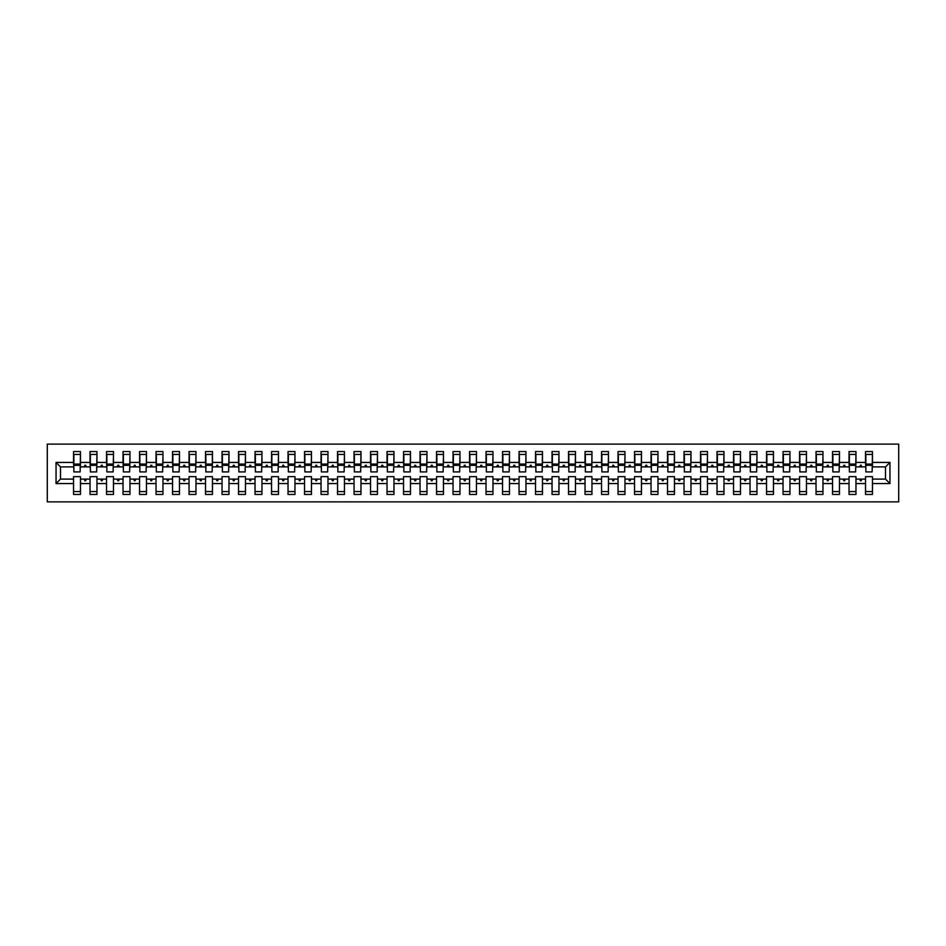<?xml version="1.0" encoding="UTF-8"?>
<svg xmlns="http://www.w3.org/2000/svg" width="946" height="946" viewBox="0 0 946 946"><rect width="100%" height="100%" fill="white"/><g stroke="black" fill="none" stroke-linecap="round" stroke-linejoin="round"><path stroke-width="1.42" d="M47.3 501.877L898.7 501.877L898.7 444.123L47.3 444.123L47.3 501.877M889.95 483.56L885.503 479.102L885.503 466.898L889.95 462.44L889.95 483.56L872.46 483.56L872.46 476.63L865.531 476.63L865.531 479.102L855.964 479.102L855.964 476.63L849.035 476.63L849.035 479.102L839.469 479.102L839.469 476.63L832.539 476.63L832.539 479.102L822.961 479.102L822.961 476.63L816.031 476.63L816.031 479.102L806.465 479.102L806.465 476.63L799.536 476.63L799.536 479.102L789.969 479.102L789.969 476.63L783.04 476.63L783.04 479.102L773.461 479.102L773.461 476.63L766.532 476.63L766.532 479.102L756.966 479.102L756.966 476.63L750.036 476.63L750.036 479.102L740.47 479.102L740.47 476.63L733.54 476.63L733.54 479.102L723.962 479.102L723.962 476.63L717.033 476.63L717.033 479.102L707.466 479.102L707.466 476.63L700.537 476.63L700.537 479.102L690.97 479.102L690.97 476.63L684.041 476.63L684.041 479.102L674.463 479.102L674.463 476.63L667.533 476.63L667.533 479.102L657.967 479.102L657.967 476.63L651.037 476.63L651.037 479.102L641.471 479.102L641.471 476.63L634.53 476.63L634.53 479.102L624.963 479.102L624.963 476.63L618.034 476.63L618.034 479.102L608.467 479.102L608.467 476.63L601.538 476.63L601.538 479.102L591.96 479.102L591.96 476.63L585.03 476.63L585.03 479.102L575.464 479.102L575.464 476.63L568.534 476.63L568.534 479.102L558.968 479.102L558.968 476.63L552.038 476.63L552.038 479.102L542.46 479.102L542.46 476.63L535.531 476.63L535.531 479.102L525.964 479.102L525.964 476.63L519.035 476.63L519.035 479.102L509.468 479.102L509.468 476.63L502.539 476.63L502.539 479.102L492.961 479.102L492.961 476.63L486.031 476.63L486.031 479.102L476.465 479.102L476.465 476.63L469.535 476.63L469.535 479.102L459.969 479.102L459.969 476.63L453.039 476.63L453.039 479.102L443.461 479.102L443.461 476.63L436.532 476.63L436.532 479.102L426.965 479.102L426.965 476.63L420.036 476.63L420.036 479.102L410.469 479.102L410.469 476.63L403.54 476.63L403.54 479.102L393.962 479.102L393.962 476.63L387.032 476.63L387.032 479.102L377.466 479.102L377.466 476.63L370.536 476.63L370.536 479.102L360.97 479.102L360.97 476.63L354.041 476.63L354.041 479.102L344.462 479.102L344.462 476.63L337.533 476.63L337.533 479.102L327.966 479.102L327.966 476.63L321.037 476.63L321.037 479.102L311.471 479.102L311.471 476.63L304.529 476.63L304.529 479.102L294.963 479.102L294.963 476.63L288.033 476.63L288.033 479.102L278.467 479.102L278.467 476.63L271.537 476.63L271.537 479.102L261.959 479.102L261.959 476.63L255.03 476.63L255.03 479.102L245.463 479.102L245.463 476.63L238.534 476.63L238.534 479.102L228.967 479.102L228.967 476.63L222.038 476.63L222.038 479.102L212.46 479.102L212.46 476.63L205.53 476.63L205.53 479.102L195.964 479.102L195.964 476.63L189.034 476.63L189.034 479.102L179.468 479.102L179.468 476.63L172.539 476.63L172.539 479.102L162.96 479.102L162.96 476.63L156.031 476.63L156.031 479.102L146.464 479.102L146.464 476.63L139.535 476.63L139.535 479.102L129.969 479.102L129.969 476.63L123.039 476.63L123.039 479.102L113.461 479.102L113.461 476.63L106.531 476.63L106.531 479.102L96.965 479.102L96.965 476.63L90.036 476.63L90.036 479.102L80.469 479.102L80.469 494.451L73.54 494.451L73.54 479.102L60.497 479.102L56.051 483.56L56.051 462.44L60.497 466.898L60.497 479.102M872.46 483.56L872.46 494.451L865.531 494.451L865.531 479.102M885.503 466.898L872.46 466.898L872.46 451.549L865.531 451.549L865.531 462.44L855.964 462.44L855.633 469.37M865.862 469.37L865.531 462.44M865.531 483.56L855.964 483.56L855.964 494.451L849.035 494.451L849.035 479.102M855.964 462.44L855.964 451.549L849.035 451.549L849.035 462.44L839.469 462.44L839.137 469.37M849.366 469.37L849.035 462.44M849.035 483.56L839.469 483.56L839.469 494.451L832.539 494.451L832.539 479.102M839.469 462.44L839.469 451.549L832.539 451.549L832.539 462.44L822.961 462.44L822.63 469.37M832.87 469.37L832.539 462.44M832.539 483.56L822.961 483.56L822.961 494.451L816.031 494.451L816.031 479.102M822.961 462.44L822.961 451.549L816.031 451.549L816.031 462.44L806.465 462.44L806.134 469.37M816.363 469.37L816.031 462.44M816.031 483.56L806.465 483.56L806.465 494.451L799.536 494.451L799.536 479.102M806.465 462.44L806.465 451.549L799.536 451.549L799.536 462.44L789.969 462.44L789.638 469.37M799.867 469.37L799.536 462.44M799.536 483.56L789.969 483.56L789.969 494.451L783.04 494.451L783.04 479.102M789.969 462.44L789.969 451.549L783.04 451.549L783.04 462.44L773.461 462.44L773.13 469.37M783.371 469.37L783.04 462.44M783.04 483.56L773.461 483.56L773.461 494.451L766.532 494.451L766.532 479.102M773.461 462.44L773.461 451.549L766.532 451.549L766.532 462.44L756.966 462.44L756.634 469.37M766.863 469.37L766.532 462.44M766.532 483.56L756.966 483.56L756.966 494.451L750.036 494.451L750.036 479.102M756.966 462.44L756.966 451.549L750.036 451.549L750.036 462.44L740.47 462.44L740.139 469.37M750.367 469.37L750.036 462.44M750.036 483.56L740.47 483.56L740.47 494.451L733.54 494.451L733.54 479.102M740.47 462.44L740.47 451.549L733.54 451.549L733.54 462.44L723.962 462.44L723.631 469.37M733.86 469.37L733.54 462.44M733.54 483.56L723.962 483.56L723.962 494.451L717.033 494.451L717.033 479.102M723.962 462.44L723.962 451.549L717.033 451.549L717.033 462.44L707.466 462.44L707.135 469.37M717.364 469.37L717.033 462.44M717.033 483.56L707.466 483.56L707.466 494.451L700.537 494.451L700.537 479.102M707.466 462.44L707.466 451.549L700.537 451.549L700.537 462.44L690.97 462.44L690.639 469.37M700.868 469.37L700.537 462.44M700.537 483.56L690.97 483.56L690.97 494.451L684.041 494.451L684.041 479.102M690.97 462.44L690.97 451.549L684.041 451.549L684.041 462.44L674.463 462.44L674.131 469.37M684.36 469.37L684.041 462.44M684.041 483.56L674.463 483.56L674.463 494.451L667.533 494.451L667.533 479.102M674.463 462.44L674.463 451.549L667.533 451.549L667.533 462.44L657.967 462.44L657.636 469.37M667.864 469.37L667.533 462.44M667.533 483.56L657.967 483.56L657.967 494.451L651.037 494.451L651.037 479.102M657.967 462.44L657.967 451.549L651.037 451.549L651.037 462.44L641.471 462.44L641.14 469.37M651.368 469.37L651.037 462.44M651.037 483.56L641.471 483.56L641.471 494.451L634.53 494.451L634.53 479.102M641.471 462.44L641.471 451.549L634.53 451.549L634.53 462.44L624.963 462.44L624.632 469.37M634.861 469.37L634.53 462.44M634.53 483.56L624.963 483.56L624.963 494.451L618.034 494.451L618.034 479.102M624.963 462.44L624.963 451.549L618.034 451.549L618.034 462.44L608.467 462.44L608.136 469.37M618.365 469.37L618.034 462.44M618.034 483.56L608.467 483.56L608.467 494.451L601.538 494.451L601.538 479.102M608.467 462.44L608.467 451.549L601.538 451.549L601.538 462.44L591.96 462.44L591.64 469.37M601.869 469.37L601.538 462.44M601.538 483.56L591.96 483.56L591.96 494.451L585.03 494.451L585.03 479.102M591.96 462.44L591.96 451.549L585.03 451.549L585.03 462.44L575.464 462.44L575.133 469.37M585.361 469.37L585.03 462.44M585.03 483.56L575.464 483.56L575.464 494.451L568.534 494.451L568.534 479.102M575.464 462.44L575.464 451.549L568.534 451.549L568.534 462.44L558.968 462.44L558.637 469.37M568.865 469.37L568.534 462.44M568.534 483.56L558.968 483.56L558.968 494.451L552.038 494.451L552.038 479.102M558.968 462.44L558.968 451.549L552.038 451.549L552.038 462.44L542.46 462.44L542.141 469.37M552.369 469.37L552.038 462.44M552.038 483.56L542.46 483.56L542.46 494.451L535.531 494.451L535.531 479.102M542.46 462.44L542.46 451.549L535.531 451.549L535.531 462.44L525.964 462.44L525.633 469.37M535.862 469.37L535.531 462.44M535.531 483.56L525.964 483.56L525.964 494.451L519.035 494.451L519.035 479.102M525.964 462.44L525.964 451.549L519.035 451.549L519.035 462.44L509.468 462.44L509.137 469.37M519.366 469.37L519.035 462.44M519.035 483.56L509.468 483.56L509.468 494.451L502.539 494.451L502.539 479.102M509.468 462.44L509.468 451.549L502.539 451.549L502.539 462.44L492.961 462.44L492.63 469.37M502.87 469.37L502.539 462.44M502.539 483.56L492.961 483.56L492.961 494.451L486.031 494.451L486.031 479.102M492.961 462.44L492.961 451.549L486.031 451.549L486.031 462.44L476.465 462.44L476.134 469.37M486.362 469.37L486.031 462.44M486.031 483.56L476.465 483.56L476.465 494.451L469.535 494.451L469.535 479.102M476.465 462.44L476.465 451.549L469.535 451.549L469.535 462.44L459.969 462.44L459.638 469.37M469.866 469.37L469.535 462.44M469.535 483.56L459.969 483.56L459.969 494.451L453.039 494.451L453.039 479.102M459.969 462.44L459.969 451.549L453.039 451.549L453.039 462.44L443.461 462.44L443.13 469.37M453.37 469.37L453.039 462.44M453.039 483.56L443.461 483.56L443.461 494.451L436.532 494.451L436.532 479.102M443.461 462.44L443.461 451.549L436.532 451.549L436.532 462.44L426.965 462.44L426.634 469.37M436.863 469.37L436.532 462.44M436.532 483.56L426.965 483.56L426.965 494.451L420.036 494.451L420.036 479.102M426.965 462.44L426.965 451.549L420.036 451.549L420.036 462.44L410.469 462.44L410.138 469.37M420.367 469.37L420.036 462.44M420.036 483.56L410.469 483.56L410.469 494.451L403.54 494.451L403.54 479.102M410.469 462.44L410.469 451.549L403.54 451.549L403.54 462.44L393.962 462.44L393.631 469.37M403.859 469.37L403.54 462.44M403.54 483.56L393.962 483.56L393.962 494.451L387.032 494.451L387.032 479.102M393.962 462.44L393.962 451.549L387.032 451.549L387.032 462.44L377.466 462.44L377.135 469.37M387.363 469.37L387.032 462.44M387.032 483.56L377.466 483.56L377.466 494.451L370.536 494.451L370.536 479.102M377.466 462.44L377.466 451.549L370.536 451.549L370.536 462.44L360.97 462.44L360.639 469.37M370.867 469.37L370.536 462.44M370.536 483.56L360.97 483.56L360.97 494.451L354.041 494.451L354.041 479.102M360.97 462.44L360.97 451.549L354.041 451.549L354.041 462.44L344.462 462.44L344.131 469.37M354.36 469.37L354.041 462.44M354.041 483.56L344.462 483.56L344.462 494.451L337.533 494.451L337.533 479.102M344.462 462.44L344.462 451.549L337.533 451.549L337.533 462.44L327.966 462.44L327.635 469.37M337.864 469.37L337.533 462.44M337.533 483.56L327.966 483.56L327.966 494.451L321.037 494.451L321.037 479.102M327.966 462.44L327.966 451.549L321.037 451.549L321.037 462.44L311.471 462.44L311.139 469.37M321.368 469.37L321.037 462.44M321.037 483.56L311.471 483.56L311.471 494.451L304.529 494.451L304.529 479.102M311.471 462.44L311.471 451.549L304.529 451.549L304.529 462.44L294.963 462.44L294.632 469.37M304.86 469.37L304.529 462.44M304.529 483.56L294.963 483.56L294.963 494.451L288.033 494.451L288.033 479.102M294.963 462.44L294.963 451.549L288.033 451.549L288.033 462.44L278.467 462.44L278.136 469.37M288.364 469.37L288.033 462.44M288.033 483.56L278.467 483.56L278.467 494.451L271.537 494.451L271.537 479.102M278.467 462.44L278.467 451.549L271.537 451.549L271.537 462.44L261.959 462.44L261.64 469.37M271.869 469.37L271.537 462.44M271.537 483.56L261.959 483.56L261.959 494.451L255.03 494.451L255.03 479.102M261.959 462.44L261.959 451.549L255.03 451.549L255.03 462.44L245.463 462.44L245.132 469.37M255.361 469.37L255.03 462.44M255.03 483.56L245.463 483.56L245.463 494.451L238.534 494.451L238.534 479.102M245.463 462.44L245.463 451.549L238.534 451.549L238.534 462.44L228.967 462.44L228.636 469.37M238.865 469.37L238.534 462.44M238.534 483.56L228.967 483.56L228.967 494.451L222.038 494.451L222.038 479.102M228.967 462.44L228.967 451.549L222.038 451.549L222.038 462.44L212.46 462.44L212.141 469.37M222.369 469.37L222.038 462.44M222.038 483.56L212.46 483.56L212.46 494.451L205.53 494.451L205.53 479.102M212.46 462.44L212.46 451.549L205.53 451.549L205.53 462.44L195.964 462.44L195.633 469.37M205.861 469.37L205.53 462.44M205.53 483.56L195.964 483.56L195.964 494.451L189.034 494.451L189.034 479.102M195.964 462.44L195.964 451.549L189.034 451.549L189.034 462.44L179.468 462.44L179.137 469.37M189.366 469.37L189.034 462.44M189.034 483.56L179.468 483.56L179.468 494.451L172.539 494.451L172.539 479.102M179.468 462.44L179.468 451.549L172.539 451.549L172.539 462.44L162.96 462.44L162.629 469.37M172.87 469.37L172.539 462.44M172.539 483.56L162.96 483.56L162.96 494.451L156.031 494.451L156.031 479.102M162.96 462.44L162.96 451.549L156.031 451.549L156.031 462.44L146.464 462.44L146.133 469.37M156.362 469.37L156.031 462.44M156.031 483.56L146.464 483.56L146.464 494.451L139.535 494.451L139.535 479.102M146.464 462.44L146.464 451.549L139.535 451.549L139.535 462.44L129.969 462.44L129.637 469.37M139.866 469.37L139.535 462.44M139.535 483.56L129.969 483.56L129.969 494.451L123.039 494.451L123.039 479.102M129.969 462.44L129.969 451.549L123.039 451.549L123.039 462.44L113.461 462.44L113.13 469.37M123.37 469.37L123.039 462.44M123.039 483.56L113.461 483.56L113.461 494.451L106.531 494.451L106.531 479.102M113.461 462.44L113.461 451.549L106.531 451.549L106.531 462.44L96.965 462.44L96.634 469.37M106.863 469.37L106.531 462.44M106.531 483.56L96.965 483.56L96.965 494.451L90.036 494.451L90.036 479.102M96.965 462.44L96.965 451.549L90.036 451.549L90.036 462.44L80.469 462.44L80.469 451.549L73.54 451.549L73.54 462.44L56.051 462.44M90.367 469.37L90.036 462.44M80.469 479.102L80.469 476.63L73.54 476.63L73.54 479.102M73.871 469.37L73.54 462.44M872.46 466.898L872.129 469.37M855.964 483.56L855.964 479.102M839.469 483.56L839.469 479.102M822.961 483.56L822.961 479.102M806.465 483.56L806.465 479.102M789.969 483.56L789.969 479.102M773.461 483.56L773.461 479.102M756.966 483.56L756.966 479.102M740.47 483.56L740.47 479.102M723.962 483.56L723.962 479.102M707.466 483.56L707.466 479.102M690.97 483.56L690.97 479.102M674.463 483.56L674.463 479.102M657.967 483.56L657.967 479.102M641.471 483.56L641.471 479.102M624.963 483.56L624.963 479.102M608.467 483.56L608.467 479.102M591.96 483.56L591.96 479.102M575.464 483.56L575.464 479.102M558.968 483.56L558.968 479.102M542.46 483.56L542.46 479.102M525.964 483.56L525.964 479.102M509.468 483.56L509.468 479.102M492.961 483.56L492.961 479.102M476.465 483.56L476.465 479.102M459.969 483.56L459.969 479.102M443.461 483.56L443.461 479.102M426.965 483.56L426.965 479.102M410.469 483.56L410.469 479.102M393.962 483.56L393.962 479.102M377.466 483.56L377.466 479.102M360.97 483.56L360.97 479.102M344.462 483.56L344.462 479.102M327.966 483.56L327.966 479.102M311.471 483.56L311.471 479.102M294.963 483.56L294.963 479.102M278.467 483.56L278.467 479.102M261.959 483.56L261.959 479.102M245.463 483.56L245.463 479.102M228.967 483.56L228.967 479.102M212.46 483.56L212.46 479.102M195.964 483.56L195.964 479.102M179.468 483.56L179.468 479.102M162.96 483.56L162.96 479.102M146.464 483.56L146.464 479.102M129.969 483.56L129.969 479.102M113.461 483.56L113.461 479.102M96.965 483.56L96.965 479.102M889.95 462.44L872.46 462.44M90.036 483.56L80.469 483.56M73.54 483.56L56.051 483.56M859.737 466.898L861.759 466.898L861.167 465.243L860.34 465.243L859.737 466.898L855.964 466.898M865.531 466.898L861.759 466.898M859.737 479.102L860.34 480.757L861.167 480.757L861.759 479.102M843.241 466.898L845.263 466.898L844.66 465.243L843.832 465.243L843.241 466.898L839.469 466.898M849.035 466.898L845.263 466.898M843.241 479.102L843.832 480.757L844.66 480.757L845.263 479.102M826.733 466.898L828.767 466.898L828.164 465.243L827.336 465.243L826.733 466.898L822.961 466.898M832.539 466.898L828.767 466.898M826.733 479.102L827.336 480.757L828.164 480.757L828.767 479.102M810.237 466.898L812.259 466.898L811.668 465.243L810.84 465.243L810.237 466.898L806.465 466.898M816.031 466.898L812.259 466.898M810.237 479.102L810.84 480.757L811.668 480.757L812.259 479.102M793.741 466.898L795.763 466.898L795.16 465.243L794.333 465.243L793.741 466.898L789.969 466.898M799.536 466.898L795.763 466.898M793.741 479.102L794.333 480.757L795.16 480.757L795.763 479.102M777.234 466.898L779.268 466.898L778.664 465.243L777.837 465.243L777.234 466.898L773.461 466.898M783.04 466.898L779.268 466.898M777.234 479.102L777.837 480.757L778.664 480.757L779.268 479.102M760.738 466.898L762.76 466.898L762.157 465.243L761.341 465.243L760.738 466.898L756.966 466.898M766.532 466.898L762.76 466.898M760.738 479.102L761.341 480.757L762.157 480.757L762.76 479.102M744.242 466.898L746.264 466.898L745.661 465.243L744.833 465.243L744.242 466.898L740.47 466.898M750.036 466.898L746.264 466.898M744.242 479.102L744.833 480.757L745.661 480.757L746.264 479.102M727.734 466.898L729.768 466.898L729.165 465.243L728.337 465.243L727.734 466.898L723.962 466.898M733.54 466.898L729.768 466.898M727.734 479.102L728.337 480.757L729.165 480.757L729.768 479.102M711.238 466.898L713.26 466.898L712.657 465.243L711.841 465.243L711.238 466.898L707.466 466.898M717.033 466.898L713.26 466.898M711.238 479.102L711.841 480.757L712.657 480.757L713.26 479.102M694.742 466.898L696.764 466.898L696.161 465.243L695.334 465.243L694.742 466.898L690.97 466.898M700.537 466.898L696.764 466.898M694.742 479.102L695.334 480.757L696.161 480.757L696.764 479.102M678.235 466.898L680.269 466.898L679.666 465.243L678.838 465.243L678.235 466.898L674.463 466.898M684.041 466.898L680.269 466.898M678.235 479.102L678.838 480.757L679.666 480.757L680.269 479.102M661.739 466.898L663.761 466.898L663.158 465.243L662.342 465.243L661.739 466.898L657.967 466.898M667.533 466.898L663.761 466.898M661.739 479.102L662.342 480.757L663.158 480.757L663.761 479.102M645.231 466.898L647.265 466.898L646.662 465.243L645.834 465.243L645.231 466.898L641.471 466.898M651.037 466.898L647.265 466.898M645.231 479.102L645.834 480.757L646.662 480.757L647.265 479.102M628.735 466.898L630.757 466.898L630.166 465.243L629.338 465.243L628.735 466.898L624.963 466.898M634.53 466.898L630.757 466.898M628.735 479.102L629.338 480.757L630.166 480.757L630.757 479.102M612.239 466.898L614.261 466.898L613.658 465.243L612.842 465.243L612.239 466.898L608.467 466.898M618.034 466.898L614.261 466.898M612.239 479.102L612.842 480.757L613.658 480.757L614.261 479.102M595.732 466.898L597.766 466.898L597.163 465.243L596.335 465.243L595.732 466.898L591.96 466.898M601.538 466.898L597.766 466.898M595.732 479.102L596.335 480.757L597.163 480.757L597.766 479.102M579.236 466.898L581.258 466.898L580.667 465.243L579.839 465.243L579.236 466.898L575.464 466.898M585.03 466.898L581.258 466.898M579.236 479.102L579.839 480.757L580.667 480.757L581.258 479.102M562.74 466.898L564.762 466.898L564.159 465.243L563.343 465.243L562.74 466.898L558.968 466.898M568.534 466.898L564.762 466.898M562.74 479.102L563.343 480.757L564.159 480.757L564.762 479.102M546.232 466.898L548.266 466.898L547.663 465.243L546.835 465.243L546.232 466.898L542.46 466.898M552.038 466.898L548.266 466.898M546.232 479.102L546.835 480.757L547.663 480.757L548.266 479.102M529.736 466.898L531.758 466.898L531.167 465.243L530.339 465.243L529.736 466.898L525.964 466.898M535.531 466.898L531.758 466.898M529.736 479.102L530.339 480.757L531.167 480.757L531.758 479.102M513.24 466.898L515.263 466.898L514.659 465.243L513.832 465.243L513.24 466.898L509.468 466.898M519.035 466.898L515.263 466.898M513.24 479.102L513.832 480.757L514.659 480.757L515.263 479.102M496.733 466.898L498.767 466.898L498.164 465.243L497.336 465.243L496.733 466.898L492.961 466.898M502.539 466.898L498.767 466.898M496.733 479.102L497.336 480.757L498.164 480.757L498.767 479.102M480.237 466.898L482.259 466.898L481.668 465.243L480.84 465.243L480.237 466.898L476.465 466.898M486.031 466.898L482.259 466.898M480.237 479.102L480.84 480.757L481.668 480.757L482.259 479.102M463.741 466.898L465.763 466.898L465.16 465.243L464.332 465.243L463.741 466.898L459.969 466.898M469.535 466.898L465.763 466.898M463.741 479.102L464.332 480.757L465.16 480.757L465.763 479.102M447.233 466.898L449.267 466.898L448.664 465.243L447.836 465.243L447.233 466.898L443.461 466.898M453.039 466.898L449.267 466.898M447.233 479.102L447.836 480.757L448.664 480.757L449.267 479.102M430.737 466.898L432.76 466.898L432.168 465.243L431.341 465.243L430.737 466.898L426.965 466.898M436.532 466.898L432.76 466.898M430.737 479.102L431.341 480.757L432.168 480.757L432.76 479.102M414.242 466.898L416.264 466.898L415.661 465.243L414.833 465.243L414.242 466.898L410.469 466.898M420.036 466.898L416.264 466.898M414.242 479.102L414.833 480.757L415.661 480.757L416.264 479.102M397.734 466.898L399.768 466.898L399.165 465.243L398.337 465.243L397.734 466.898L393.962 466.898M403.54 466.898L399.768 466.898M397.734 479.102L398.337 480.757L399.165 480.757L399.768 479.102M381.238 466.898L383.26 466.898L382.657 465.243L381.841 465.243L381.238 466.898L377.466 466.898M387.032 466.898L383.26 466.898M381.238 479.102L381.841 480.757L382.657 480.757L383.26 479.102M364.742 466.898L366.764 466.898L366.161 465.243L365.333 465.243L364.742 466.898L360.97 466.898M370.536 466.898L366.764 466.898M364.742 479.102L365.333 480.757L366.161 480.757L366.764 479.102M348.234 466.898L350.268 466.898L349.665 465.243L348.838 465.243L348.234 466.898L344.462 466.898M354.041 466.898L350.268 466.898M348.234 479.102L348.838 480.757L349.665 480.757L350.268 479.102M331.739 466.898L333.761 466.898L333.158 465.243L332.342 465.243L331.739 466.898L327.966 466.898M337.533 466.898L333.761 466.898M331.739 479.102L332.342 480.757L333.158 480.757L333.761 479.102M315.243 466.898L317.265 466.898L316.662 465.243L315.834 465.243L315.243 466.898L311.471 466.898M321.037 466.898L317.265 466.898M315.243 479.102L315.834 480.757L316.662 480.757L317.265 479.102M298.735 466.898L300.769 466.898L300.166 465.243L299.338 465.243L298.735 466.898L294.963 466.898M304.529 466.898L300.769 466.898M298.735 479.102L299.338 480.757L300.166 480.757L300.769 479.102M282.239 466.898L284.261 466.898L283.658 465.243L282.842 465.243L282.239 466.898L278.467 466.898M288.033 466.898L284.261 466.898M282.239 479.102L282.842 480.757L283.658 480.757L284.261 479.102M265.731 466.898L267.765 466.898L267.162 465.243L266.334 465.243L265.731 466.898L261.959 466.898M271.537 466.898L267.765 466.898M265.731 479.102L266.334 480.757L267.162 480.757L267.765 479.102M249.236 466.898L251.258 466.898L250.666 465.243L249.839 465.243L249.236 466.898L245.463 466.898M255.03 466.898L251.258 466.898M249.236 479.102L249.839 480.757L250.666 480.757L251.258 479.102M232.74 466.898L234.762 466.898L234.159 465.243L233.343 465.243L232.74 466.898L228.967 466.898M238.534 466.898L234.762 466.898M232.74 479.102L233.343 480.757L234.159 480.757L234.762 479.102M216.232 466.898L218.266 466.898L217.663 465.243L216.835 465.243L216.232 466.898L212.46 466.898M222.038 466.898L218.266 466.898M216.232 479.102L216.835 480.757L217.663 480.757L218.266 479.102M199.736 466.898L201.758 466.898L201.167 465.243L200.339 465.243L199.736 466.898L195.964 466.898M205.53 466.898L201.758 466.898M199.736 479.102L200.339 480.757L201.167 480.757L201.758 479.102M183.24 466.898L185.262 466.898L184.659 465.243L183.843 465.243L183.24 466.898L179.468 466.898M189.034 466.898L185.262 466.898M183.24 479.102L183.843 480.757L184.659 480.757L185.262 479.102M166.733 466.898L168.766 466.898L168.163 465.243L167.336 465.243L166.733 466.898L162.96 466.898M172.539 466.898L168.766 466.898M166.733 479.102L167.336 480.757L168.163 480.757L168.766 479.102M150.237 466.898L152.259 466.898L151.667 465.243L150.84 465.243L150.237 466.898L146.464 466.898M156.031 466.898L152.259 466.898M150.237 479.102L150.84 480.757L151.667 480.757L152.259 479.102M133.741 466.898L135.763 466.898L135.16 465.243L134.332 465.243L133.741 466.898L129.969 466.898M139.535 466.898L135.763 466.898M133.741 479.102L134.332 480.757L135.16 480.757L135.763 479.102M117.233 466.898L119.267 466.898L118.664 465.243L117.836 465.243L117.233 466.898L113.461 466.898M123.039 466.898L119.267 466.898M117.233 479.102L117.836 480.757L118.664 480.757L119.267 479.102M100.737 466.898L102.759 466.898L102.168 465.243L101.34 465.243L100.737 466.898L96.965 466.898M106.531 466.898L102.759 466.898M100.737 479.102L101.34 480.757L102.168 480.757L102.759 479.102M84.241 466.898L86.263 466.898L85.66 465.243L84.833 465.243L84.241 466.898L80.469 466.898L80.469 462.44M90.036 466.898L86.263 466.898M84.241 479.102L84.833 480.757L85.66 480.757L86.263 479.102M80.469 466.898L80.138 469.37M73.54 466.898L60.497 466.898M885.503 479.102L872.46 479.102M73.871 465.326L73.871 454.435L80.469 454.435L80.138 471.924L73.871 471.924L73.871 465.326L80.138 465.326M73.54 491.565L80.469 491.565M90.367 465.326L90.367 454.435L96.965 454.435L96.634 471.924L90.367 471.924L90.367 465.326L96.634 465.326M90.036 491.565L96.965 491.565M106.863 465.326L106.863 454.435L113.461 454.435L113.13 471.924L106.863 471.924L106.863 465.326L113.13 465.326M106.531 491.565L113.461 491.565M123.37 465.326L123.37 454.435L129.969 454.435L129.637 471.924L123.37 471.924L123.37 465.326L129.637 465.326M123.039 491.565L129.969 491.565M139.866 465.326L139.866 454.435L146.464 454.435L146.133 471.924L139.866 471.924L139.866 465.326L146.133 465.326M139.535 491.565L146.464 491.565M156.362 465.326L156.362 454.435L162.96 454.435L162.629 471.924L156.362 471.924L156.362 465.326L162.629 465.326M156.031 491.565L162.96 491.565M172.87 465.326L172.87 454.435L179.468 454.435L179.137 471.924L172.87 471.924L172.87 465.326L179.137 465.326M172.539 491.565L179.468 491.565M189.366 465.326L189.366 454.435L195.964 454.435L195.633 471.924L189.366 471.924L189.366 465.326L195.633 465.326M189.034 491.565L195.964 491.565M205.861 465.326L205.861 454.435L212.46 454.435L212.141 471.924L205.861 471.924L205.861 465.326L212.141 465.326M205.53 491.565L212.46 491.565M222.369 465.326L222.369 454.435L228.967 454.435L228.636 471.924L222.369 471.924L222.369 465.326L228.636 465.326M222.038 491.565L228.967 491.565M238.865 465.326L238.865 454.435L245.463 454.435L245.132 471.924L238.865 471.924L238.865 465.326L245.132 465.326M238.534 491.565L245.463 491.565M255.361 465.326L255.361 454.435L261.959 454.435L261.64 471.924L255.361 471.924L255.361 465.326L261.64 465.326M255.03 491.565L261.959 491.565M271.869 465.326L271.869 454.435L278.467 454.435L278.136 471.924L271.869 471.924L271.869 465.326L278.136 465.326M271.537 491.565L278.467 491.565M288.364 465.326L288.364 454.435L294.963 454.435L294.632 471.924L288.364 471.924L288.364 465.326L294.632 465.326M288.033 491.565L294.963 491.565M304.86 465.326L304.86 454.435L311.471 454.435L311.139 471.924L304.86 471.924L304.86 465.326L311.139 465.326M304.529 491.565L311.471 491.565M321.368 465.326L321.368 454.435L327.966 454.435L327.635 471.924L321.368 471.924L321.368 465.326L327.635 465.326M321.037 491.565L327.966 491.565M337.864 465.326L337.864 454.435L344.462 454.435L344.131 471.924L337.864 471.924L337.864 465.326L344.131 465.326M337.533 491.565L344.462 491.565M354.36 465.326L354.36 454.435L360.97 454.435L360.639 471.924L354.36 471.924L354.36 465.326L360.639 465.326M354.041 491.565L360.97 491.565M370.867 465.326L370.867 454.435L377.466 454.435L377.135 471.924L370.867 471.924L370.867 465.326L377.135 465.326M370.536 491.565L377.466 491.565M387.363 465.326L387.363 454.435L393.962 454.435L393.631 471.924L387.363 471.924L387.363 465.326L393.631 465.326M387.032 491.565L393.962 491.565M403.859 465.326L403.859 454.435L410.469 454.435L410.138 471.924L403.859 471.924L403.859 465.326L410.138 465.326M403.54 491.565L410.469 491.565M420.367 465.326L420.367 454.435L426.965 454.435L426.634 471.924L420.367 471.924L420.367 465.326L426.634 465.326M420.036 491.565L426.965 491.565M436.863 465.326L436.863 454.435L443.461 454.435L443.13 471.924L436.863 471.924L436.863 465.326L443.13 465.326M436.532 491.565L443.461 491.565M453.37 465.326L453.37 454.435L459.969 454.435L459.638 471.924L453.37 471.924L453.37 465.326L459.638 465.326M453.039 491.565L459.969 491.565M469.866 465.326L469.866 454.435L476.465 454.435L476.134 471.924L469.866 471.924L469.866 465.326L476.134 465.326M469.535 491.565L476.465 491.565M486.362 465.326L486.362 454.435L492.961 454.435L492.63 471.924L486.362 471.924L486.362 465.326L492.63 465.326M486.031 491.565L492.961 491.565M502.87 465.326L502.87 454.435L509.468 454.435L509.137 471.924L502.87 471.924L502.87 465.326L509.137 465.326M502.539 491.565L509.468 491.565M519.366 465.326L519.366 454.435L525.964 454.435L525.633 471.924L519.366 471.924L519.366 465.326L525.633 465.326M519.035 491.565L525.964 491.565M535.862 465.326L535.862 454.435L542.46 454.435L542.141 471.924L535.862 471.924L535.862 465.326L542.141 465.326M535.531 491.565L542.46 491.565M552.369 465.326L552.369 454.435L558.968 454.435L558.637 471.924L552.369 471.924L552.369 465.326L558.637 465.326M552.038 491.565L558.968 491.565M568.865 465.326L568.865 454.435L575.464 454.435L575.133 471.924L568.865 471.924L568.865 465.326L575.133 465.326M568.534 491.565L575.464 491.565M585.361 465.326L585.361 454.435L591.96 454.435L591.64 471.924L585.361 471.924L585.361 465.326L591.64 465.326M585.03 491.565L591.96 491.565M601.869 465.326L601.869 454.435L608.467 454.435L608.136 471.924L601.869 471.924L601.869 465.326L608.136 465.326M601.538 491.565L608.467 491.565M618.365 465.326L618.365 454.435L624.963 454.435L624.632 471.924L618.365 471.924L618.365 465.326L624.632 465.326M618.034 491.565L624.963 491.565M634.861 465.326L634.861 454.435L641.471 454.435L641.14 471.924L634.861 471.924L634.861 465.326L641.14 465.326M634.53 491.565L641.471 491.565M651.368 465.326L651.368 454.435L657.967 454.435L657.636 471.924L651.368 471.924L651.368 465.326L657.636 465.326M651.037 491.565L657.967 491.565M667.864 465.326L667.864 454.435L674.463 454.435L674.131 471.924L667.864 471.924L667.864 465.326L674.131 465.326M667.533 491.565L674.463 491.565M684.36 465.326L684.36 454.435L690.97 454.435L690.639 471.924L684.36 471.924L684.36 465.326L690.639 465.326M684.041 491.565L690.97 491.565M700.868 465.326L700.868 454.435L707.466 454.435L707.135 471.924L700.868 471.924L700.868 465.326L707.135 465.326M700.537 491.565L707.466 491.565M717.364 465.326L717.364 454.435L723.962 454.435L723.631 471.924L717.364 471.924L717.364 465.326L723.631 465.326M717.033 491.565L723.962 491.565M733.86 465.326L733.86 454.435L740.47 454.435L740.139 471.924L733.86 471.924L733.86 465.326L740.139 465.326M733.54 491.565L740.47 491.565M750.367 465.326L750.367 454.435L756.966 454.435L756.634 471.924L750.367 471.924L750.367 465.326L756.634 465.326M750.036 491.565L756.966 491.565M766.863 465.326L766.863 454.435L773.461 454.435L773.13 471.924L766.863 471.924L766.863 465.326L773.13 465.326M766.532 491.565L773.461 491.565M783.371 465.326L783.371 454.435L789.969 454.435L789.638 471.924L783.371 471.924L783.371 465.326L789.638 465.326M783.04 491.565L789.969 491.565M799.867 465.326L799.867 454.435L806.465 454.435L806.134 471.924L799.867 471.924L799.867 465.326L806.134 465.326M799.536 491.565L806.465 491.565M816.363 465.326L816.363 454.435L822.961 454.435L822.63 471.924L816.363 471.924L816.363 465.326L822.63 465.326M816.031 491.565L822.961 491.565M832.87 465.326L832.87 454.435L839.469 454.435L839.137 471.924L832.87 471.924L832.87 465.326L839.137 465.326M832.539 491.565L839.469 491.565M849.366 465.326L849.366 454.435L855.964 454.435L855.633 471.924L849.366 471.924L849.366 465.326L855.633 465.326M849.035 491.565L855.964 491.565M865.862 465.326L865.862 454.435L872.46 454.435L872.129 471.924L865.862 471.924L865.862 465.326L872.129 465.326M865.531 491.565L872.46 491.565M73.871 464.332L80.138 464.332M90.367 464.332L96.634 464.332M106.863 464.332L113.13 464.332M123.37 464.332L129.637 464.332M139.866 464.332L146.133 464.332M156.362 464.332L162.629 464.332M172.87 464.332L179.137 464.332M189.366 464.332L195.633 464.332M205.861 464.332L212.141 464.332M222.369 464.332L228.636 464.332M238.865 464.332L245.132 464.332M255.361 464.332L261.64 464.332M271.869 464.332L278.136 464.332M288.364 464.332L294.632 464.332M304.86 464.332L311.139 464.332M321.368 464.332L327.635 464.332M337.864 464.332L344.131 464.332M354.36 464.332L360.639 464.332M370.867 464.332L377.135 464.332M387.363 464.332L393.631 464.332M403.859 464.332L410.138 464.332M420.367 464.332L426.634 464.332M436.863 464.332L443.13 464.332M453.37 464.332L459.638 464.332M469.866 464.332L476.134 464.332M486.362 464.332L492.63 464.332M502.87 464.332L509.137 464.332M519.366 464.332L525.633 464.332M535.862 464.332L542.141 464.332M552.369 464.332L558.637 464.332M568.865 464.332L575.133 464.332M585.361 464.332L591.64 464.332M601.869 464.332L608.136 464.332M618.365 464.332L624.632 464.332M634.861 464.332L641.14 464.332M651.368 464.332L657.636 464.332M667.864 464.332L674.131 464.332M684.36 464.332L690.639 464.332M700.868 464.332L707.135 464.332M717.364 464.332L723.631 464.332M733.86 464.332L740.139 464.332M750.367 464.332L756.634 464.332M766.863 464.332L773.13 464.332M783.371 464.332L789.638 464.332M799.867 464.332L806.134 464.332M816.363 464.332L822.63 464.332M832.87 464.332L839.137 464.332M849.366 464.332L855.633 464.332M865.862 464.332L872.129 464.332M73.871 464.084L80.138 464.084M90.367 464.084L96.634 464.084M106.863 464.084L113.13 464.084M123.37 464.084L129.637 464.084M139.866 464.084L146.133 464.084M156.362 464.084L162.629 464.084M172.87 464.084L179.137 464.084M189.366 464.084L195.633 464.084M205.861 464.084L212.141 464.084M222.369 464.084L228.636 464.084M238.865 464.084L245.132 464.084M255.361 464.084L261.64 464.084M271.869 464.084L278.136 464.084M288.364 464.084L294.632 464.084M304.86 464.084L311.139 464.084M321.368 464.084L327.635 464.084M337.864 464.084L344.131 464.084M354.36 464.084L360.639 464.084M370.867 464.084L377.135 464.084M387.363 464.084L393.631 464.084M403.859 464.084L410.138 464.084M420.367 464.084L426.634 464.084M436.863 464.084L443.13 464.084M453.37 464.084L459.638 464.084M469.866 464.084L476.134 464.084M486.362 464.084L492.63 464.084M502.87 464.084L509.137 464.084M519.366 464.084L525.633 464.084M535.862 464.084L542.141 464.084M552.369 464.084L558.637 464.084M568.865 464.084L575.133 464.084M585.361 464.084L591.64 464.084M601.869 464.084L608.136 464.084M618.365 464.084L624.632 464.084M634.861 464.084L641.14 464.084M651.368 464.084L657.636 464.084M667.864 464.084L674.131 464.084M684.36 464.084L690.639 464.084M700.868 464.084L707.135 464.084M717.364 464.084L723.631 464.084M733.86 464.084L740.139 464.084M750.367 464.084L756.634 464.084M766.863 464.084L773.13 464.084M783.371 464.084L789.638 464.084M799.867 464.084L806.134 464.084M816.363 464.084L822.63 464.084M832.87 464.084L839.137 464.084M849.366 464.084L855.633 464.084M865.862 464.084L872.129 464.084"/></g></svg>
